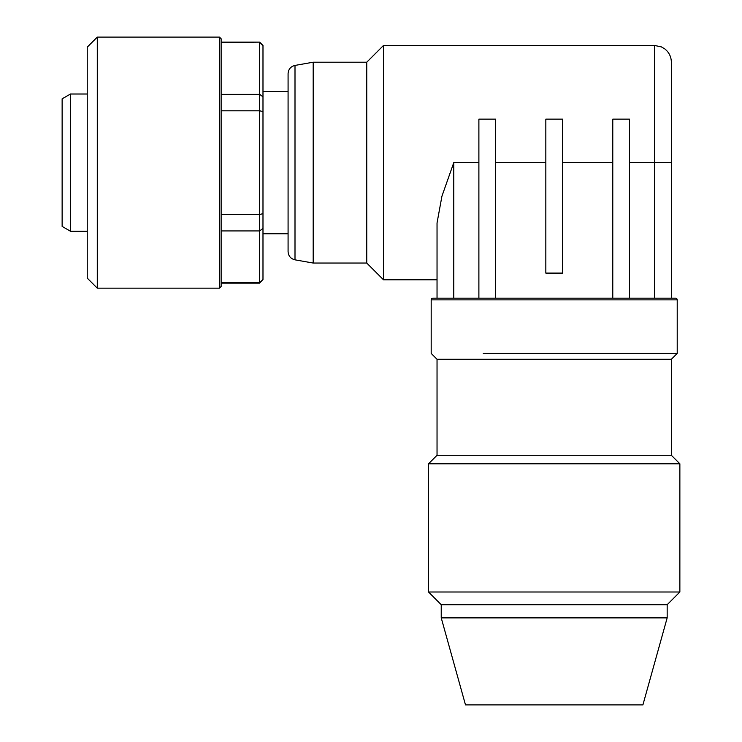 <?xml version="1.0" encoding="UTF-8"?>
<svg xmlns="http://www.w3.org/2000/svg" width="742" height="742" viewBox="0 0 742 742"><rect width="100%" height="100%" fill="white"/><g stroke="black" fill="none" stroke-linecap="round" stroke-linejoin="round"><path stroke-width="1.11" d="M288.082 233.758L262.983 233.758M295.001 259.839L295.001 65.417L313.189 62.207L313.189 263.048L295.001 259.839C290.706 258.763 288.397 256.018 288.082 251.603L288.082 91.498L262.983 91.498M666.455 298.191L671.362 298.191L671.362 62.207L671.362 162.628L629.513 162.628L629.513 298.191L666.455 298.191M629.513 298.191L612.781 298.191L612.781 119.147L629.513 119.147L629.513 162.628M495.619 298.191L478.887 298.191L478.887 119.147L495.619 119.147L495.619 298.191L612.781 298.191M453.779 298.191L453.779 162.628L441.944 196.157L437.038 222.971L437.038 298.191L478.887 298.191M545.834 119.147L562.566 119.147L562.566 273.093L545.834 273.093L545.834 119.147M383.484 279.78L366.752 263.048L366.752 62.207L383.484 45.466L383.484 279.78L437.038 279.78M288.082 162.628L288.082 73.653C288.397 69.238 290.706 66.492 295.001 65.417M366.752 62.207L313.189 62.207M366.752 263.048L313.189 263.048M62.133 226.412L70.509 231.244L70.509 94.002L62.133 98.834L62.133 226.412M87.241 94.002L70.509 94.002M87.241 231.244L70.509 231.244M262.983 228.406L262.983 111.56L259.635 110.799L259.635 94.327L262.983 96.84L262.983 45.466L259.635 42.118L221.135 42.118L221.135 38.769L221.135 286.477L221.135 282.758L259.635 282.758L262.983 279.474L262.983 228.406L259.635 230.929L259.635 283.129L221.135 283.129M262.983 45.781L259.635 42.498L259.635 94.327L221.135 94.327L221.135 110.799L259.635 110.799L259.635 230.929L221.135 230.929L221.135 214.457L259.635 214.457L262.983 213.696M262.983 279.474L259.635 283.129M259.635 42.118L221.135 42.498M219.465 37.1L219.465 288.156L97.285 288.156L97.285 37.1L219.465 37.1L221.135 38.769M262.983 111.56L262.983 96.84M97.285 288.156L87.241 278.111L87.241 47.145L97.285 37.1M437.038 298.191L432.855 298.191A1.669 1.669 0 0 0 431.185 299.87L431.185 353.424L437.038 359.286L671.362 359.286L677.214 353.424L483.255 353.424M671.362 298.191L675.545 298.191A1.669 1.669 0 0 1 677.214 299.87L431.185 299.87M671.362 359.286L671.362 455.282L437.038 455.282L428.533 463.787L428.533 591.995L679.867 591.995L679.867 463.787L428.533 463.787M671.362 455.282L679.867 463.787M679.867 591.995L667.169 604.711L441.23 604.711L428.533 591.995M667.169 604.711L667.169 617.873L441.23 617.873L441.23 604.711M441.23 617.873L465.494 704.9L642.906 704.9L667.169 617.873M495.619 162.628L545.834 162.628M562.566 162.628L612.781 162.628M453.779 162.628L478.887 162.628M383.484 45.466L654.62 45.466L654.62 298.191M654.62 45.466L661.391 46.894L664.674 48.824C668.996 52.237 671.232 56.698 671.362 62.207M219.465 288.156L221.135 286.477M677.214 299.87L677.214 353.424M437.038 359.286L437.038 455.282"/></g></svg>
